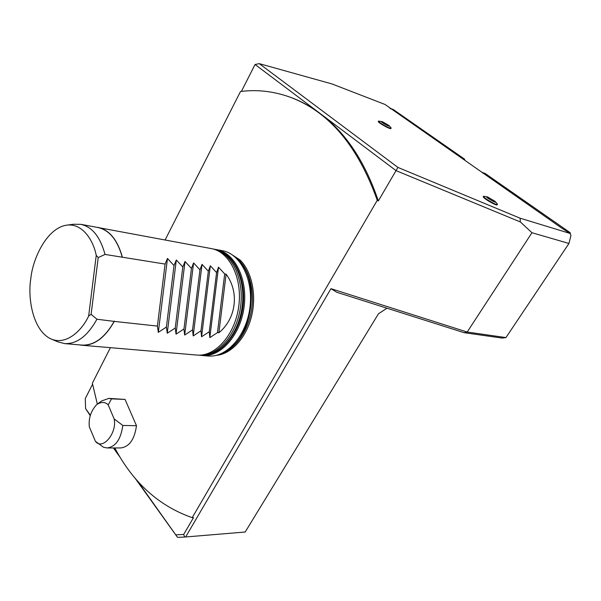 <?xml version="1.0" encoding="UTF-8"?>
<svg xmlns="http://www.w3.org/2000/svg" width="601" height="601" viewBox="0 0 601 601"><rect width="100%" height="100%" fill="white"/><g stroke="black" fill="none" stroke-linecap="round" stroke-linejoin="round"><path stroke-width="0.9" d="M96.243 255.395L88.67 315.991C82.014 330.558 65.967 345.921 50.664 338.784C32.326 329.972 27.616 296.954 30.824 278.609C32.514 259.647 46.187 228.665 66.178 225.232C82.269 222.618 93.365 240.317 96.243 255.395L98.211 257.589L91.119 314.338L88.67 315.991M95.431 227.05L211.349 248.604C229.559 251.714 242.714 278.286 238.717 306.6C234.961 334.945 215.158 356.986 196.782 355.056L81.826 345.229C94.094 345.823 104.92 337.89 114.28 321.407L96.934 319.229C87.581 336.057 76.793 344.178 64.57 343.592L57.741 341.796M73.713 224.256L80.797 224.353C92.201 226.825 100.269 236.854 105.017 254.433L165.087 264.072L157.394 326.088L114.288 321.407M96.934 319.229L91.119 314.338M98.211 257.589L105.017 254.433M114.318 321.114C104.965 337.687 94.139 345.673 81.834 345.079L64.547 343.599M80.834 224.316L97.888 227.509C109.374 230.078 117.503 240.002 122.273 257.288M81.826 345.229L79.392 344.876M97.94 227.366C109.39 229.935 117.511 239.814 122.311 256.995M157.394 326.088L158.318 332.33L167.476 258.46L165.087 264.072M176.318 259.978L182.802 267.002L175.252 328.026L167.243 333.247L176.318 259.978L174.02 265.552L167.476 258.46M158.318 332.33L166.394 327.064L174.02 265.544M167.243 333.247L166.394 327.064M175.252 328.026L176.033 334.148L185.025 261.465L182.802 267.002M184.68 335.042L193.59 262.93L199.953 269.841L192.538 329.896L184.68 335.042L183.966 328.972L191.449 268.429L185.025 261.465M176.033 334.148L183.959 328.972M191.449 268.437L193.59 262.93M192.538 329.896L193.191 335.914L202.026 264.365L199.96 269.841M193.191 335.914L200.974 330.813L208.337 271.224L202.026 264.365M201.568 336.778L210.327 265.785L216.578 272.591L209.291 331.714L201.568 336.778L200.982 330.813M208.337 271.224L210.327 265.785M226.104 274.169C239.483 292.063 236.298 318.522 218.884 332.759L217.472 332.601L224.699 273.928L226.104 274.169L218.884 332.759M224.691 273.936L218.501 267.182L216.578 272.591M209.291 331.714L209.817 337.627L218.501 267.182M209.817 337.627L217.472 332.601M137.344 480.74L177.528 537.362L134.774 477.757M120.395 457.707L113.401 447.955M90.248 415.674L85.597 408.627L90.36 415.268M113.822 447.955L118.292 454.191M238.943 260.924C260.075 281.268 252.563 336.53 226.847 350.503M214.963 249.34L222.393 250.677C240.64 253.832 253.757 280.149 249.866 308.095C246.17 336.132 226.329 358.001 208.006 355.98M216.608 249.588C234.833 252.698 248.003 279.149 244.029 307.321C240.287 335.516 220.507 357.445 202.116 355.507L200.133 355.259M330.963 288.66L467.195 332.045L464.167 332.699L336.793 292.281L330.963 288.66L185.649 536.971L245.193 532.013L378.48 313.767L386.984 308.208M531.953 232.722L467.195 332.045L505.944 337.582L568.959 243.465L531.953 232.722L520.368 221.964L396.029 170.624L378.329 200.959C365.115 161.857 345.823 132.783 320.453 113.732L255.057 64.495L259.256 63.638L397.922 167.424L520.098 218.193L570.086 233.451L562.07 228.35L385.046 104.476L331.977 83.937L259.256 63.638M570.086 233.451L570.95 235.427L568.959 243.465M85.597 408.627L85.267 398.606L92.569 384.242M165.117 239.949L240.505 91.502C256.777 89.421 272.974 91.187 289.096 96.821L290.028 97.152C300.56 100.915 310.702 106.437 320.453 113.732L396.029 170.624L397.922 167.424M241.392 91.397L255.057 64.495M505.944 337.582L502.233 338.085L464.167 332.699M389.996 108.353L389.959 107.902M483.061 173.253L482.4 172.329M520.098 218.193L520.368 221.964M497.23 203.777L497.2 204.806C496.591 206.196 482.017 197.616 483.332 196.647L483.557 196.294M390.943 127.66L390.913 128.516C390.455 129.696 377.24 122.251 378.329 121.425L378.517 121.094M176.153 534.815L183.673 534.462L184.687 537.046L185.649 536.971M184.687 537.046L177.528 537.362M114.806 447.955C133.272 482.843 159.07 506.08 192.207 517.656L193.469 517.679L183.673 534.462M97.332 404.097L92.366 383.198L110.411 347.671M289.096 96.821C328.289 110.907 357.678 145.397 377.263 200.291L378.329 200.959M192.207 517.656L377.263 200.291M216.262 355.364C231.13 354.124 246.012 338.235 251.413 316.795C256.852 295.384 251.917 271.547 240.069 259.993L230.093 253.487M570.349 234.052L570.169 232.677L485.142 173.471L482.4 172.517M568.05 232.031L570.169 232.677M464.693 159.994L464.603 159.175L393.212 109.465L389.981 108.218M462.372 158.379L464.603 159.175M389.996 108.345L390.815 108.924M122.814 425.455L136.48 425.711L125.061 399.432L111.486 398.876L108.21 404.879L114.145 418.935L122.814 425.455C120.846 439.331 115.61 446.821 107.091 447.948L103.537 447.272L95.942 441.72M136.48 425.711C134.556 439.406 129.305 446.821 120.741 447.948L107.076 447.963M108.849 398.38L125.061 399.432M114.145 418.935C117.315 432.998 102.41 450.87 95.401 441.269L89.331 426.898C88.437 418.311 90.916 410.851 96.761 404.518C101.329 401.671 105.145 401.791 108.21 404.879M101.659 400.942L108.834 398.388L111.486 398.876M391.123 128.148C390.673 129.328 377.458 121.883 378.54 121.056L382.439 121.718L388.982 125.511C391.672 128.321 377.871 120.531 382.003 121.575M497.448 204.408C496.847 205.797 482.272 197.226 483.58 196.257L487.584 196.94L495.059 201.343C498.342 204.881 482.475 195.543 487.576 196.94M212.904 248.949L213.19 249.002C231.393 252.112 244.532 278.609 240.558 306.848C236.809 335.11 217.036 357.092 198.676 355.161L200.253 355.296C219.538 357.167 239.213 335.058 242.917 307.156C246.831 279.285 233.804 252.69 214.737 249.295L213.19 249.002M214.737 249.347C232.933 252.375 246.094 278.917 242.098 307.051C238.387 335.268 218.591 357.204 200.261 355.266M234.495 256.484C247.319 265.003 254.816 286.647 251.759 308.411C248.814 330.257 235.802 348.933 221.138 353.704M51.626 339.197L57.704 341.789M67.102 225.112L73.765 224.218M207.984 356.01L202.116 355.507M97.422 404.037L101.674 400.92M391.033 127.78L388.982 125.511M497.343 203.927L495.059 201.343"/></g></svg>

